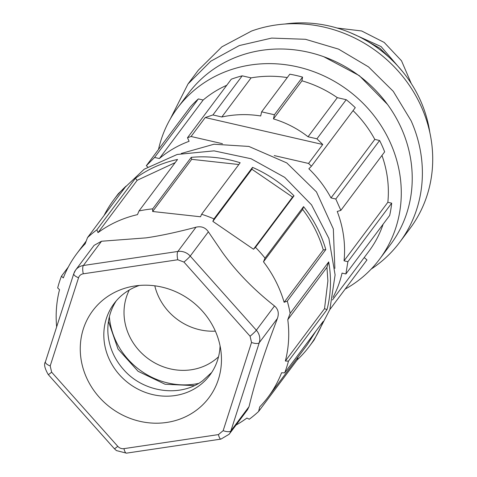 <?xml version="1.0" encoding="UTF-8"?>
<svg xmlns="http://www.w3.org/2000/svg" width="477" height="477" viewBox="0 0 477 477"><rect width="100%" height="100%" fill="white"/><g stroke="black" fill="none" stroke-linecap="round" stroke-linejoin="round"><path stroke-width="0.72" d="M411.299 83.594L401.521 60.806L384.176 42.423L361.649 30.969L337.03 28.012M402.886 71.955L381.075 46.567L350.565 32.8M394.413 62.463L379.841 48.213L362.061 38.255M429.837 132.558A123.537 113.884 -143.2 0 0 420.547 100.707A123.537 113.884 -143.2 0 0 284.823 24.035M170.372 118.821L188.01 83.964L210.774 61.217L239.311 45.559L271.64 38.082L305.513 39.299L338.569 49.125L368.518 66.887L393.275 91.34L411.114 120.788A132.171 121.844 36.8 0 1 413.637 217.697A132.171 121.844 36.8 0 1 399.648 242.34A132.171 121.844 36.8 0 1 371.178 269.094M188.01 83.964L198.343 70.161L221.888 46.824L251.516 31.059A132.171 121.844 36.8 0 1 421.441 106.979A132.171 121.844 36.8 0 1 409.981 228.537L399.648 242.34M158.513 149.438A126.19 116.328 36.8 0 1 176.353 109.549A126.19 116.328 36.8 0 1 177.51 107.975L188.457 93.343A126.19 116.328 36.8 0 1 358.334 75.181A126.19 116.328 36.8 0 1 391.683 242.978A126.19 116.328 36.8 0 1 390.52 244.558L379.573 259.19A126.19 116.328 36.8 0 1 345.151 289.11M177.51 107.975A126.19 116.328 36.8 0 1 347.387 89.807A126.19 116.328 36.8 0 1 380.729 257.61A126.19 116.328 36.8 0 1 379.573 259.19M381.958 155.442A112.906 104.087 36.8 0 1 387.843 202.29L391.683 203.166A116.895 107.76 36.8 0 1 389.673 215.449L345.879 273.971L342.045 273.094A112.906 104.087 -143.2 0 1 333.018 297.362M383.126 224.202A112.906 104.087 36.8 0 1 368.942 251.23L332.463 299.967M364.207 257.556L366.974 259.947L329.846 309.561M147.733 166.962L146.314 165.74L190.108 107.218A116.895 107.76 36.8 0 1 198.372 98.918L203.166 100.015A112.906 104.087 36.8 0 1 226.754 85.276M222.461 143.702L191.056 136.494L187.491 137.74L231.285 79.218A116.895 107.76 36.8 0 1 242.203 75.837L251.093 77.876A112.906 104.087 36.8 0 1 287.273 77.578M337.317 97.66L308.047 136.774C297.57 128.629 286.045 122.672 273.458 118.904L274.4 114.76L261.635 111.833L289.801 74.197A116.895 107.76 36.8 0 1 302.567 77.125L301.959 80.816A112.906 104.087 36.8 0 1 337.317 97.66L346.207 99.699A116.895 107.76 36.8 0 1 355.27 107.665L311.475 166.187L308.857 168.775A112.906 104.087 -143.2 0 1 331.008 197.919L335.796 199.016L340.852 210.375L384.647 151.853A116.895 107.76 36.8 0 0 379.591 140.494L374.803 139.397L331.008 197.919M353.046 110.634A112.906 104.087 36.8 0 1 374.803 139.397M323.734 56.709L359.312 75.646L387.515 104.433M387.843 202.29L344.048 260.812L347.888 261.688L345.879 273.971M344.048 260.812A112.906 104.087 -143.2 0 0 337.233 211.454L340.852 210.375M274.227 155.58L308.559 163.456L311.475 166.187M187.491 137.74L189.101 141.299A112.906 104.087 -143.2 0 0 159.372 158.537L154.578 157.44L146.314 165.74M347.888 261.688L391.683 203.166M335.796 199.016L379.591 140.494M308.559 163.456L322.744 144.501L316.937 138.813L346.207 99.699M242.203 75.837L212.933 114.951L205.241 117.539L191.056 136.494M198.372 98.918L154.578 157.44M203.166 100.015L159.372 158.537M308.047 136.774L316.937 138.813M261.635 111.833L260.698 115.977C247.73 113.878 234.773 114.218 221.823 116.99L212.933 114.951M205.241 117.539L322.744 144.501M251.093 77.876L221.823 116.99M334.86 268.414L333.34 228.954L316.454 191.903L286.784 162.919L248.869 146.433L214 144.233L181.266 153.475M236.043 425.055A119.548 110.211 36.8 0 0 246.889 418.061L249.268 419.217A122.207 112.655 -143.2 0 0 258.612 411.46L297.159 359.944A122.207 112.655 -143.2 0 0 309.46 346.23L314.087 340.047L329.881 309.454L335.104 274.889L328.897 238.458L311.523 204.842L284.709 177.366L251.105 158.758L214.048 150.863L177.205 154.459L144.233 169.198L118.397 193.608L113.776 199.791A122.207 112.655 -143.2 0 0 104.087 215.461M68.294 267.042L61.455 276.177A122.207 112.655 -143.2 0 0 57.675 287.929L59.536 289.676A119.548 110.211 36.8 0 0 56.173 317.467A119.548 110.211 36.8 0 0 56.65 326.888M309.46 346.23A122.207 112.655 -143.2 0 0 323.227 321.361L284.674 372.877A122.207 112.655 -143.2 0 0 288.454 361.125L327.001 309.609A122.207 112.655 -143.2 0 0 330.478 281.072A122.207 112.655 -143.2 0 0 328.695 261.909L290.141 313.425A122.207 112.655 -143.2 0 0 287.267 301.094L325.815 249.578A122.207 112.655 -143.2 0 0 303.569 206.619L265.015 258.135A122.207 112.655 -143.2 0 0 255.481 247.342L294.029 195.826A122.207 112.655 -143.2 0 0 252.518 167.373L213.964 218.889A122.207 112.655 -143.2 0 0 201.61 214.268L240.164 162.752A122.207 112.655 -143.2 0 0 191.229 157.356L152.682 208.872A122.207 112.655 -143.2 0 0 138.998 210.971L177.545 159.455A122.207 112.655 -143.2 0 0 135.408 178.32L96.861 229.836A122.207 112.655 -143.2 0 0 87.518 237.6L126.071 186.084A122.207 112.655 -143.2 0 0 113.776 199.791M294.029 195.826L292.538 197.067L253.496 249.232L212.843 221.37L251.88 169.21L252.518 167.373M213.964 218.889L212.843 221.37M152.682 208.872L152.652 211.496L200.525 216.779L201.61 214.268M96.861 229.836L98.006 232.639A119.548 110.211 36.8 0 1 137.465 214.632L138.998 210.971M61.455 276.177L63.316 277.93A119.548 110.211 36.8 0 1 76.731 253.722A119.548 110.211 36.8 0 1 85.156 243.848L87.518 237.6M73.923 273.363A13.284 12.247 36.8 0 1 75.646 270.03L94.1 245.363L101.529 241.243L146.04 237.874C159.98 235.876 176.639 232.317 196.023 227.195C201.288 225.961 205.402 227.505 208.377 231.822L222.473 252.5C236.348 271.747 253.686 289.575 274.502 305.972C278.216 309.12 279.182 313.282 277.405 318.457L270.542 336.923C261.366 362.001 254.193 385.243 249.036 406.654L247.527 409.707M290.141 313.425L287.78 319.679A119.548 110.211 36.8 0 1 288.728 333.238A119.548 110.211 36.8 0 1 285.359 361.023L324.527 308.685L327.896 280.899L326.948 267.335L328.695 261.909M287.267 301.094L284.125 302.293L323.293 249.954C319.012 235.346 312.131 221.841 302.656 209.457L303.569 206.619M265.015 258.135L263.489 261.795A119.548 110.211 36.8 0 1 284.125 302.293M253.496 249.232L255.481 247.342M98.006 232.639L137.173 180.3L175.16 162.645M135.408 178.32L137.173 180.3M191.229 157.356L191.694 159.33L152.652 211.496M238.828 164.529L191.694 159.33M292.538 197.067L251.88 169.21M263.489 261.795L302.656 209.457M325.815 249.578L323.293 249.954M287.78 319.679L326.948 267.335M327.001 309.609L324.527 308.685M284.674 372.877L281.579 372.775A119.548 110.211 36.8 0 1 268.163 396.977A119.548 110.211 36.8 0 1 259.738 406.857L258.612 411.46M288.454 361.125L285.359 361.023M315.774 331.318L307.331 344.638L268.163 396.977M297.159 359.944L298.125 356.939M99.216 397.18A72.587 66.917 -143.2 0 0 179.573 419.235A72.587 66.917 -143.2 0 0 221.197 353.558A72.587 66.917 -143.2 0 0 202.504 311.225A72.587 66.917 -143.2 0 0 131.634 286.54A72.587 66.917 -143.2 0 0 99.216 397.18M139.356 285.449A59.774 55.105 -143.2 0 0 125.379 292.544A59.774 55.105 -143.2 0 0 114.104 303.551A59.774 55.105 -143.2 0 0 119.435 374.755A59.774 55.105 -143.2 0 0 198.545 386.185A59.774 55.105 -143.2 0 0 209.82 375.178A59.774 55.105 -143.2 0 0 220.064 345.843M116.197 300.939A59.774 55.105 -143.2 0 0 123.442 369.395C143.118 392.446 179.984 397.77 202.552 380.825L211.734 372.436M108.446 321.397L118.022 349.039L138.074 371.291L165.078 384.247L194.294 385.637M109.37 316.74A71.729 66.124 -143.2 0 0 142.057 371.607A71.729 66.124 -143.2 0 0 198.498 383.442M129.303 290.01A56.453 52.041 -143.2 0 0 124.682 304.254A56.453 52.041 -143.2 0 0 154.512 362.764A56.453 52.041 -143.2 0 0 218.526 356.778M154.792 285.812A56.453 52.041 -143.2 0 0 215.365 331.139M274.4 114.76L302.567 77.125M301.959 80.816L273.458 118.904M51.641 372.179A6.642 0.555 138.3 0 1 48.225 374.534L114.349 448.69A6.642 0.555 138.3 0 0 117.765 446.329L51.641 372.179L50.192 365.931L78.556 277.739A6.642 6.123 36.8 0 1 83.284 273.804L177.778 259.762A6.642 1.902 -98.5 0 1 177.867 251.457L196.023 227.195M177.778 259.762L183.955 262.07L250.079 336.225A6.642 0.555 -41.7 0 0 256.346 330.233L190.222 256.077A13.284 12.247 36.8 0 0 177.867 251.457L83.374 265.498L101.529 241.243M250.079 336.225L251.528 342.468L223.158 430.665A6.642 2.451 17.8 0 0 230.88 430.916L259.25 342.719A13.284 12.247 36.8 0 0 256.346 330.233L274.502 305.972M183.955 262.07A6.642 0.555 -41.7 0 0 190.222 256.077L208.377 231.822M117.765 446.329A6.642 6.123 -143.2 0 0 123.942 448.642L218.436 434.595A6.642 1.902 81.5 0 0 220.952 439.108L229.157 434.249A13.284 12.247 36.8 0 0 230.88 430.916L249.036 406.654M251.528 342.468A6.642 2.451 17.8 0 0 259.25 342.719L277.405 318.457M83.284 273.804A6.642 1.902 -98.5 0 1 83.374 265.498A13.284 12.247 36.8 0 0 75.646 270.03L73.78 273.643A6.642 2.451 -162.2 0 0 78.556 277.739M123.942 448.642A6.642 1.902 81.5 0 0 126.459 453.15L220.952 439.108M223.158 430.665L218.436 434.595M50.192 365.931A6.642 2.451 -162.2 0 1 45.41 361.84L73.78 273.643M76.731 253.722L86.206 241.064M48.225 374.534C44.659 368.298 43.717 364.064 45.41 361.84M126.459 453.15L116.418 450.58L114.349 448.69M229.157 434.249L247.617 409.582"/></g></svg>

